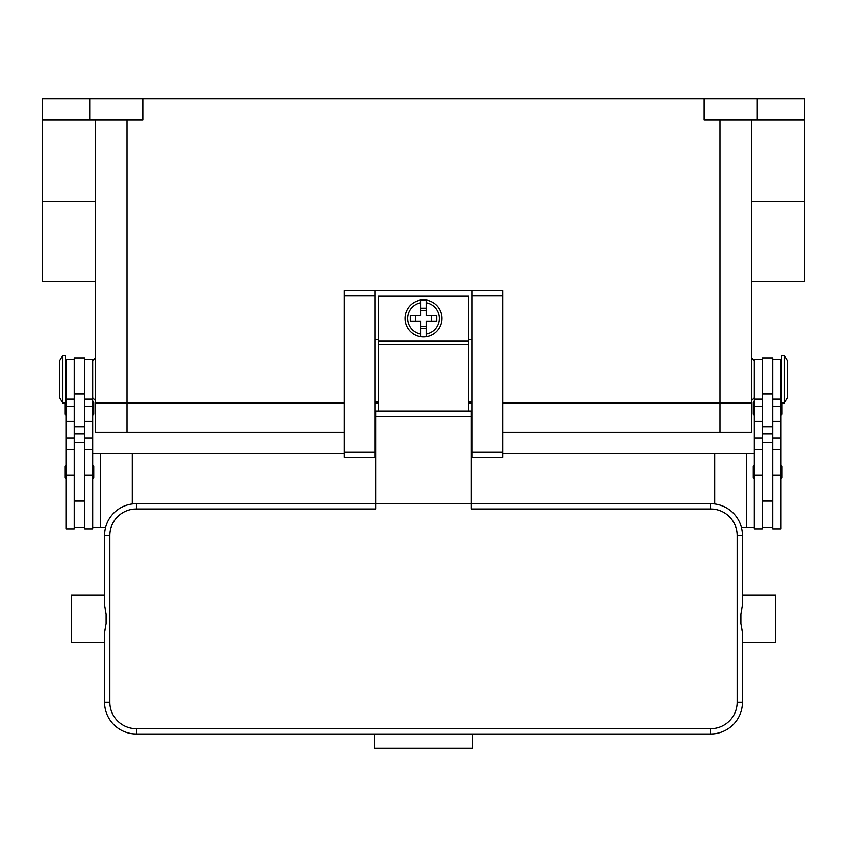 <?xml version="1.0" encoding="UTF-8"?>
<svg xmlns="http://www.w3.org/2000/svg" width="847" height="847" viewBox="0 0 847 847"><rect width="100%" height="100%" fill="white"/><g stroke="black" fill="none" stroke-linecap="round" stroke-linejoin="round"><path stroke-width="1.27" d="M127.05 119.903L127.05 403.119L95.288 403.119L344.094 403.119L127.05 403.119L127.05 432.235L344.094 432.235M127.05 432.235L95.288 432.235L95.288 119.903M502.906 432.235L751.713 432.235L751.713 403.119L502.906 403.119L751.713 403.119L751.713 119.903M471.938 403.119L468.497 403.119L471.938 403.119M378.503 403.119L375.062 403.119L378.503 403.119M42.35 119.903L89.994 119.903L89.994 98.728L42.35 98.728L42.35 281.522L95.288 281.522M89.994 119.903L142.931 119.903L142.931 98.728L804.65 98.728L804.65 281.522L751.713 281.522M89.994 98.728L142.931 98.728M704.069 98.728L704.069 119.903L804.65 119.903M757.006 98.728L757.006 119.903M762.3 359.446L754.359 359.446L754.359 528.846L762.3 528.846L762.3 442.822L772.888 442.822L772.888 358.122L762.3 358.122L762.3 442.822M753.301 402.854L753.301 413.971L753.301 402.854A1.059 1.059 0 0 1 754.359 401.796M754.359 415.03A1.059 1.059 0 0 1 753.301 413.971M754.359 478.555A1.059 1.059 0 0 1 753.301 477.496L753.301 466.379A1.059 1.059 0 0 1 754.359 465.321M772.888 359.446L780.828 359.446L780.828 528.846L772.888 528.846L772.888 442.822M780.828 401.796A1.059 1.059 0 0 1 781.622 402.156M781.887 403.119L781.887 413.971A1.059 1.059 0 0 1 780.828 415.03M780.828 465.321A1.059 1.059 0 0 1 781.887 466.379L781.887 477.496A1.059 1.059 0 0 1 780.828 478.555M784.269 355.475L781.622 355.475L781.622 403.119L784.269 403.119L784.269 355.475L787.445 360.769L787.445 397.825L784.269 403.119M762.3 527.522L772.888 527.522M84.7 359.446L92.641 359.446L92.641 528.846L84.7 528.846L84.7 442.822L74.113 442.822L74.113 358.122L84.7 358.122L84.7 442.822M92.641 415.03A1.059 1.059 0 0 0 93.699 413.971L93.699 402.854A1.059 1.059 0 0 0 92.641 401.796M92.641 478.555A1.059 1.059 0 0 0 93.699 477.496L93.699 466.379A1.059 1.059 0 0 0 92.641 465.321M74.113 359.446L66.172 359.446L66.172 528.846L74.113 528.846L74.113 442.822M66.172 401.796A1.059 1.059 0 0 0 65.378 402.156M65.113 403.119L65.113 413.971A1.059 1.059 0 0 0 66.172 415.03M66.172 465.321A1.059 1.059 0 0 0 65.113 466.379L65.113 477.496A1.059 1.059 0 0 0 66.172 478.555M62.731 355.475L65.378 355.475L65.378 403.119L62.731 403.119L62.731 355.475L59.555 360.769L59.555 397.825L62.731 403.119M92.641 527.522L105.557 527.522M344.094 453.41L100.581 453.41L100.581 527.522M100.581 453.41L92.641 453.41M132.344 453.41L132.344 503.954M84.7 527.522L74.113 527.522M714.656 503.954L714.656 453.41L754.359 453.41M746.419 453.41L746.419 527.522L741.443 527.522M754.359 527.522L746.419 527.522M714.656 453.41L502.906 453.41M471.938 453.41L471.144 453.41M375.856 453.41L375.062 453.41M502.906 295.921L502.906 290.627L471.938 290.627L471.938 457.38L502.906 457.38L502.906 295.921L471.938 295.921M471.938 401.796L468.497 401.796M378.503 401.796L375.062 401.796M375.062 290.627L344.094 290.627L344.094 457.38L375.062 457.38L375.062 290.627L471.938 290.627M471.938 339.594L468.497 339.594M378.503 339.594L375.062 339.594M468.497 411.06L468.497 296.185L378.503 296.185L378.503 411.06M423.5 299.891A18.528 18.528 0 0 1 426.147 300.082L426.147 315.772L436.787 315.772L436.787 321.066L426.147 321.066L426.147 336.757A18.528 18.528 0 0 1 420.853 336.757L420.853 321.066L410.213 321.066L410.213 315.772L420.853 315.772L420.853 300.082A18.528 18.528 0 0 1 423.5 299.891M426.147 300.082L426.147 302.76A15.881 15.881 0 0 1 426.147 334.078L426.147 336.757A18.528 18.528 0 0 0 426.147 300.082A18.528 18.528 0 0 1 426.147 336.757M431.441 321.066L431.441 315.772M420.853 308.181L426.147 308.181M426.147 310.478L420.853 310.478M420.853 302.76L420.853 300.082A18.528 18.528 0 0 0 420.853 336.757L420.853 334.078A15.881 15.881 0 0 1 420.853 302.76M415.559 315.772L415.559 321.066M426.147 328.657L420.853 328.657M420.853 326.36L426.147 326.36M375.856 429.058L375.062 429.058M136.314 728.685A26.469 26.469 0 0 1 109.845 702.216L109.845 535.463A26.469 26.469 0 0 1 136.314 508.994L375.856 508.994L375.856 503.7L471.144 503.7L471.144 411.06L375.856 411.06L375.856 503.7L136.314 503.7A31.763 31.763 0 0 0 104.552 535.463L104.552 605.277L106.097 614.022L106.097 623.657L104.552 632.402L104.552 702.216A31.763 31.763 0 0 0 136.314 733.978L710.686 733.978A31.763 31.763 0 0 0 742.448 702.216L742.448 632.402L740.903 623.657L740.903 614.022L742.448 605.277L742.448 535.463A31.763 31.763 0 0 0 710.686 503.7L471.144 503.7L471.144 508.994L710.686 508.994A26.469 26.469 0 0 1 737.155 535.463L737.155 702.216A26.469 26.469 0 0 1 710.686 728.685L136.314 728.685L136.314 733.978M104.552 605.277L104.552 595.018L71.466 595.018L71.466 642.661L104.552 642.661L104.552 632.402M742.448 605.277L742.448 595.018L775.534 595.018L775.534 642.661L742.448 642.661L742.448 632.402M374.533 733.978L472.467 733.978L472.467 748.272L374.533 748.272L374.533 733.978M471.938 429.058L471.144 429.058M719.95 432.235L719.95 119.903M804.65 201.374L751.713 201.374M42.35 201.374L95.288 201.374M762.3 475.135L754.359 475.135M762.3 438.09L754.359 438.09M762.3 421.404L754.359 421.404M762.3 406.211L754.359 406.211M780.828 475.135L772.888 475.135M780.828 438.09L772.888 438.09M780.828 421.404L772.888 421.404M780.828 406.211L772.888 406.211M762.3 393.993L772.888 393.993M762.3 426.729L772.888 426.729M762.3 433.918L772.888 433.918M84.7 475.135L92.641 475.135M84.7 438.09L92.641 438.09M84.7 421.404L92.641 421.404M84.7 406.211L92.641 406.211M66.172 475.135L74.113 475.135M66.172 438.09L74.113 438.09M66.172 421.404L74.113 421.404M66.172 406.211L74.113 406.211M84.7 433.918L74.113 433.918M84.7 426.729L74.113 426.729M84.7 393.993L74.113 393.993M344.094 295.921L375.062 295.921M344.094 452.086L375.062 452.086M471.938 452.086L502.906 452.086M378.503 341.182L468.497 341.182M378.503 344.21L468.497 344.21M136.314 508.994L136.314 503.7M109.845 535.463L104.552 535.463M109.845 702.216L104.552 702.216M710.686 733.978L710.686 728.685M742.448 702.216L737.155 702.216M742.448 535.463L737.155 535.463M710.686 503.7L710.686 508.994M471.144 416.544L375.856 416.544M95.288 358.122L92.641 360.769M754.359 397.825L751.713 400.472M754.359 360.769L751.713 358.122M92.641 397.825L95.288 400.472M762.3 501.053L772.888 501.053M762.3 449.439L754.359 449.439M762.3 399.149L754.359 399.149M780.828 392.532L781.622 392.532M780.828 366.063L781.622 366.063M780.828 449.439L772.888 449.439M780.828 399.149L772.888 399.149M84.7 399.149L92.641 399.149M84.7 449.439L92.641 449.439M66.172 449.439L74.113 449.439M66.172 399.149L74.113 399.149M66.172 366.063L65.378 366.063M65.378 392.532L66.172 392.532M74.113 501.053L84.7 501.053M375.062 442.822L375.856 442.822M471.144 442.822L471.938 442.822"/></g></svg>
